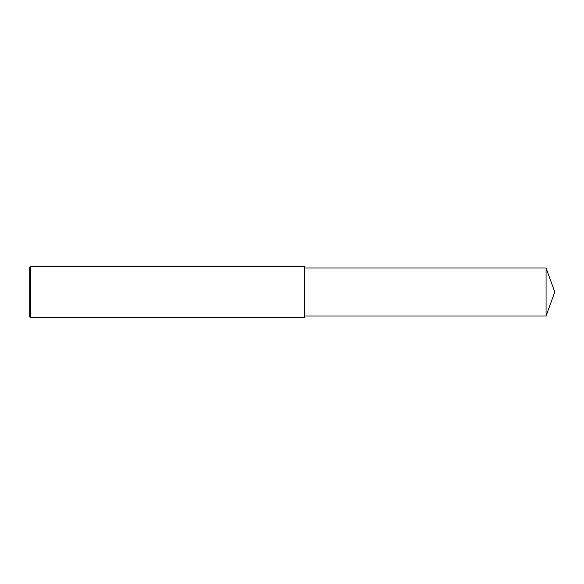 <?xml version="1.0" encoding="UTF-8"?>
<svg xmlns="http://www.w3.org/2000/svg" width="584" height="584" viewBox="0 0 584 584"><rect width="100%" height="100%" fill="white"/><g stroke="black" fill="none" stroke-linecap="round" stroke-linejoin="round"><path stroke-width="0.88" d="M30.477 292L30.477 317.513L29.2 316.236L29.2 267.764L30.477 266.486L30.477 292M30.477 266.486L304.76 266.486L304.76 317.513L30.477 317.513M304.76 268.019L546.069 268.019L546.069 315.981L304.76 315.981M546.069 315.981L554.8 292L546.069 268.019"/></g></svg>
